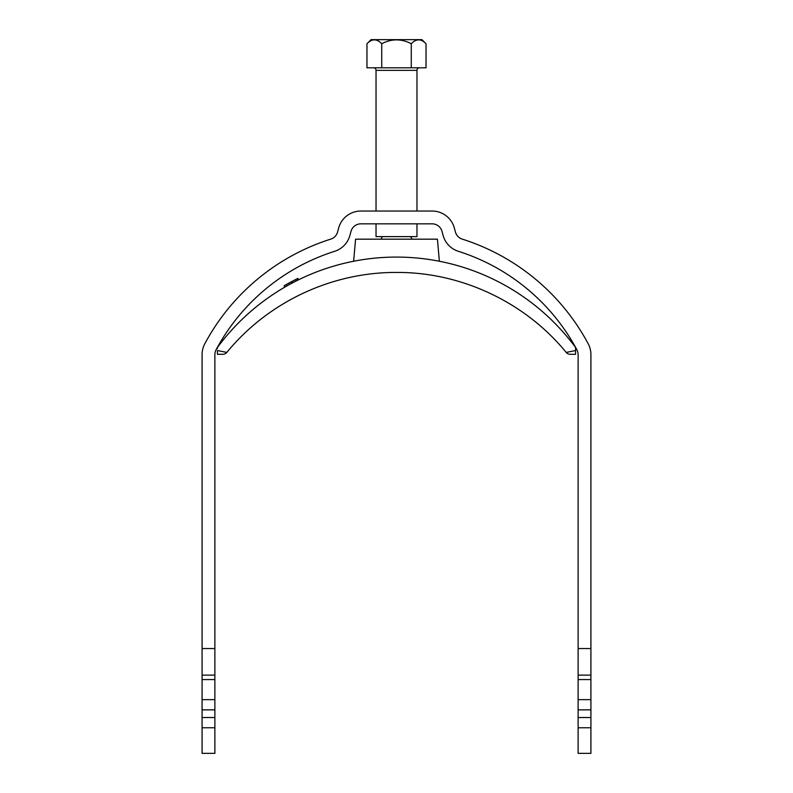 <?xml version="1.0" encoding="UTF-8"?>
<svg xmlns="http://www.w3.org/2000/svg" width="793" height="793" viewBox="0 0 793 793"><rect width="100%" height="100%" fill="white"/><g stroke="black" fill="none" stroke-linecap="round" stroke-linejoin="round"><path stroke-width="1.19" d="M590.914 717.536L590.914 753.35L578.127 753.35L578.127 354.61A10.23 10.23 0 0 0 576.908 349.782A204.644 204.644 0 0 0 458.344 251.302A23.027 23.027 0 0 1 443.069 235.323L442.018 231.417A10.23 10.23 0 0 0 432.135 223.834L360.865 223.834A10.23 10.23 0 0 0 350.982 231.417L349.931 235.323A23.027 23.027 0 0 1 334.656 251.302A204.644 204.644 0 0 0 216.093 349.782A10.23 10.23 0 0 0 214.873 354.61L214.873 753.35L202.086 753.35L202.086 354.61A23.027 23.027 0 0 1 204.812 343.746A217.431 217.431 0 0 1 330.79 239.109A10.23 10.23 0 0 0 337.58 232.012L338.631 228.106A23.027 23.027 0 0 1 360.865 211.037L432.135 211.037A23.027 23.027 0 0 1 454.369 228.106L455.42 232.012A10.23 10.23 0 0 0 462.21 239.109A217.431 217.431 0 0 1 588.188 343.746A23.027 23.027 0 0 1 590.914 354.61L590.914 717.536L578.127 717.536M590.914 648.545L578.127 648.545M214.873 727.766L202.086 727.766M202.086 717.536L214.873 717.536M202.086 709.864L214.873 709.864M202.086 648.545L214.873 648.545M590.914 709.864L578.127 709.864M590.914 727.766L578.127 727.766M295.174 281.495A222.555 222.555 0 0 0 295.085 281.535L290.06 284.191M288.692 283.19L289.267 282.873A15.434 1.18 151.8 0 1 289.326 282.843L289.713 282.635A224.082 224.082 0 0 1 289.772 282.605M289.504 282.744L297.89 278.412L298.564 279.79L296.255 280.94A222.555 222.555 0 0 1 296.483 280.831L296.463 280.841M290.625 282.139L288.652 283.21L289.395 284.558L287.225 285.758L286.471 284.419L288.503 283.299M296.047 281.049L296.978 280.573L296.047 281.049A222.555 222.555 0 0 1 296.176 280.98L289.395 284.558M293.975 282.11L292.805 282.714A354.798 281 -117.9 0 0 291.963 283.17A222.555 222.555 0 0 1 292.835 282.704L292.092 281.356L296.295 279.205L293.241 280.762M284.122 285.767L284.895 287.096L284.092 285.787L286.471 284.419M288.057 283.537L288.89 283.081M285.44 285.004L284.092 285.787L284.856 287.116A222.555 222.555 0 0 0 217.431 347.483A222.555 222.555 0 0 1 575.569 347.483A222.555 222.555 0 0 0 298.564 279.79L298.356 279.899M295.561 279.572L296.255 280.94L296.969 280.583A222.555 222.555 0 0 1 297.97 280.088L297.296 278.71A224.082 224.082 0 0 1 297.712 278.502M293.876 282.159L293.41 282.397A354.798 281 -117.9 0 1 294.094 282.04M291.963 283.16L291.368 283.478M289.891 284.281L288.652 284.965M296.255 280.94L295.482 279.612M286.412 284.459L287.165 285.797L286.194 286.342M353.638 261.254L355.571 239.179L437.429 239.179L439.362 261.254M570.147 354.293L575.569 354.293L570.147 354.293A5.115 5.115 90 0 1 566.202 352.429C525.372 302.361 461.357 272.088 396.678 272.435C331.395 272.128 267.965 302.163 226.798 352.429C267.965 302.163 331.395 272.128 396.678 272.435C461.357 272.088 525.372 302.361 566.202 352.429L575.569 350.546L575.569 347.899M225.301 352.102L217.48 350.556M217.431 347.483L217.431 348.593M567.729 352.102L566.579 352.34M575.569 354.293L575.569 350.546M217.431 350.546L226.798 352.429A5.115 5.115 -90 0 1 222.853 354.293L217.431 354.293L217.431 350.546L217.431 354.293M222.853 354.293A5.115 5.115 -90 0 0 226.798 352.429M287.453 283.874A224.082 224.082 0 0 0 287.215 284.003L287.76 283.706M284.172 285.738L285.212 285.143M287.918 283.616L289.058 282.992M291.983 281.416L292.558 281.119M294.391 280.167L294.897 279.909M296.295 279.205L295.799 279.453M291.646 283.339L290.922 281.981M296.949 278.878L297.633 278.541M288.731 283.17L290.317 282.298M292.657 281.059L293.876 280.435M285.639 284.895L286.551 284.38M426.039 43.744L426.039 67.792L366.961 67.792L366.961 43.744L371.055 39.65L421.945 39.65L426.039 43.744C421.113 38.579 416.186 38.579 411.27 43.744C401.436 38.589 391.593 38.589 381.73 43.744L381.72 43.734M366.961 43.744C371.877 38.579 376.804 38.579 381.73 43.744L381.73 67.792M411.27 67.792L411.27 43.744M373.473 67.792A2.557 2.557 0 0 1 376.031 70.349L416.969 70.349A2.557 2.557 0 0 1 419.527 67.792M376.031 70.349L376.031 211.037M376.031 223.834L376.031 236.621L416.969 236.621L416.969 223.834M416.969 70.349L416.969 211.037M590.914 675.13L578.127 675.13M214.873 699.634L202.086 699.634M202.086 679.561L214.873 679.561M214.873 675.13L202.086 675.13M578.127 679.561L590.914 679.561M590.914 699.634L578.127 699.634M382.434 236.621L380.898 239.179M410.566 236.621L412.102 239.179"/></g></svg>
